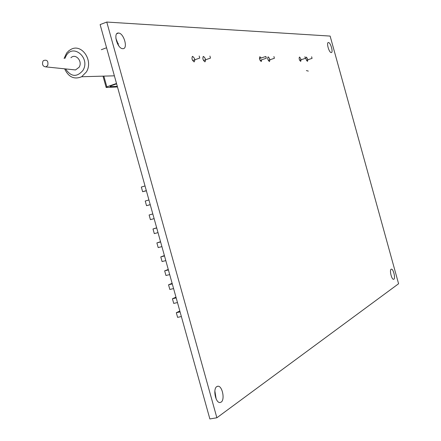 <?xml version="1.0" encoding="UTF-8"?>
<svg xmlns="http://www.w3.org/2000/svg" width="441" height="441" viewBox="0 0 441 441"><rect width="100%" height="100%" fill="white"/><g stroke="black" fill="none" stroke-linecap="round" stroke-linejoin="round"><path stroke-width="0.66" d="M118.353 43.422L117.493 43.742M106.573 47.766L101.32 49.706M103.85 76.122L106.832 86.838L106.171 87.478L117.477 86.949M116.507 83.465L106.832 86.838M106.171 87.478L103.012 76.144M110.856 86.651L117.312 86.359L110.3 86.634C109.693 86.475 110.333 86.05 112.218 85.367C110.333 86.05 109.693 86.475 110.3 86.634L110.856 86.651M116.611 83.84L112.218 85.367L116.611 83.84M306.385 70.571L308.314 71.106M47.733 65.477C48.488 61.084 47.077 59.441 43.499 60.555L42.898 61.327C41.939 64.678 42.931 66.53 45.881 66.889L47.733 65.477M72.759 69.661L75.516 69.943L79.132 67.23C82.919 61.365 75.637 52.997 70.918 57.749M65.571 68.917C71.051 76.96 76.833 77.467 82.914 70.444C90.796 57.986 72.881 42.898 65.99 56.051L64.959 58.361M64.088 58.449L66.635 53.025L68.972 50.621L71.271 49.216C82.032 43.488 93.591 60.891 86.326 72.026L81.646 76.74C74.226 79.771 68.553 77.136 64.623 68.824M311.627 56.773L312.074 58.388L311.627 56.773M304.896 56.724L305.354 58.366L304.896 56.724M273.905 56.514L274.396 58.278L273.905 56.514M265.901 56.481L266.287 58.256L265.901 56.481M209.916 56.068L210.478 58.102L209.916 56.068M199.183 55.996L199.756 58.069L199.183 55.996M306.269 57.076L306.291 57.076C307.702 58.537 308.094 59.97 307.46 61.365L307.438 61.365C306.021 59.893 305.63 58.466 306.269 57.076M299.467 57.032L299.483 57.032C300.938 58.521 301.335 59.976 300.674 61.398L300.646 61.398C299.191 59.904 298.794 58.449 299.467 57.032M268.128 56.845L268.156 56.845C269.809 58.449 270.234 60.02 269.429 61.547L269.401 61.547C267.742 59.932 267.318 58.366 268.128 56.845M261.733 59.789L261.232 61.586C259.517 59.937 259.088 58.344 259.936 56.79L261.149 58.025M203.466 56.448L203.505 56.454C205.611 58.3 206.101 60.103 204.966 61.856L204.922 61.85C202.81 59.993 202.325 58.19 203.466 56.448M192.623 56.382L192.662 56.387C194.85 58.278 195.352 60.119 194.156 61.905L194.112 61.905C191.918 60.004 191.422 58.162 192.623 56.382M115.856 38.257L118.816 45.897M118.475 33.031L118.535 33.036C123.943 33.069 128.348 49.133 122.824 48.675L122.708 48.67C117.278 48.703 112.863 32.375 118.475 33.031M214.861 391.007L216.156 398.962M216.818 386.581L217.937 386.222C222.33 385.743 225.158 399.728 221.139 402.131L219.976 402.534C215.55 403.057 212.738 388.819 216.818 386.581M391.117 269.231L391.437 269.137C393.366 268.905 395.632 278.26 393.879 279.214L393.543 279.318C391.608 279.572 389.337 270.107 391.117 269.231M328.451 42.54L328.468 42.54C330.673 42.468 333.523 52.837 331.219 52.556L331.185 52.556C328.98 52.65 326.12 42.182 328.451 42.54L328.049 42.678M330.127 36.079L398.587 283.75L216.873 417.77L106.772 22.05L330.127 36.079M106.772 22.05L100.124 24.591L209.866 418.95L216.873 417.77M146.329 190.633L142.63 191.703L146.379 190.815M142.63 191.703L141.335 187.045L145.028 185.964M150.227 204.635L146.522 205.677L150.243 204.701M146.522 205.677L145.227 201.019L148.926 199.966M154.118 218.631L150.409 219.651L149.113 214.993L152.818 213.951M158.016 232.627L154.3 233.62L152.999 228.962L156.682 227.826M161.908 246.618L158.187 247.583L156.891 242.93L160.541 241.701M165.805 260.609L162.073 261.546L160.778 256.894L164.399 255.571M169.697 274.594L165.954 275.504L164.664 270.851L168.258 269.44M173.583 288.579L169.84 289.461L168.545 284.809L172.117 283.304M177.475 302.559L173.726 303.414L172.431 298.766L175.976 297.162M181.367 316.533L177.607 317.366L176.312 312.713L179.834 311.021M152.823 213.968L149.113 214.993M156.715 227.964L152.999 228.962M160.612 241.955L156.891 242.93M164.504 255.945L160.778 256.894M168.396 269.936L164.664 270.851M172.288 283.916L168.545 284.809M176.18 297.895L172.431 298.766M180.071 311.875L176.312 312.713M45.881 66.889L75.516 69.943M81.646 76.74L114.379 75.83M312.068 58.383L306.434 60.235M305.343 58.366L299.621 60.252M274.385 58.278L268.249 60.329M265.708 56.492L259.462 58.592M266.287 58.256L260.047 60.351M210.467 58.102L203.488 60.505M199.74 58.069L192.629 60.538M259.964 56.795L259.677 56.889M203.505 56.454L203.092 56.591M192.662 56.387L192.226 56.536M118.535 33.036L116.876 33.659M217.937 386.222L217.297 386.338"/></g></svg>

